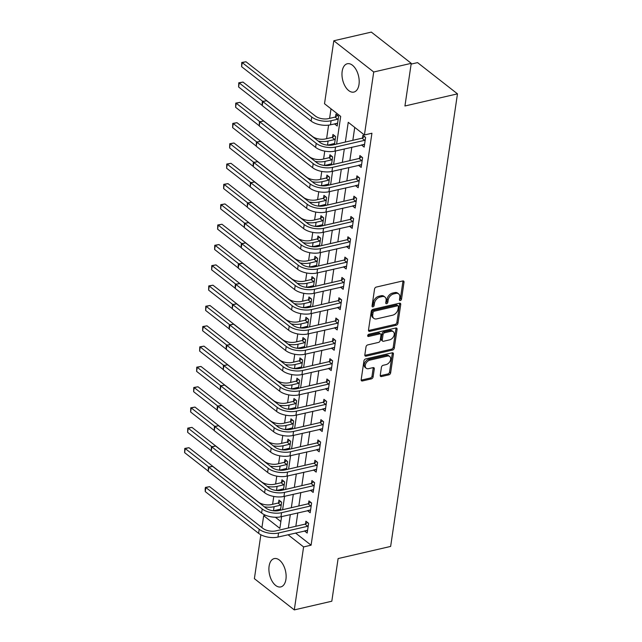 <?xml version="1.0" encoding="UTF-8"?>
<svg xmlns="http://www.w3.org/2000/svg" width="642" height="642" viewBox="0 0 642 642"><rect width="100%" height="100%" fill="white"/><g stroke="black" fill="none" stroke-linecap="round" stroke-linejoin="round"><path stroke-width="0.96" d="M399.46 299.629A1.284 0.867 128 0 0 399.701 300.4A1.284 0.867 128 0 0 400.327 300.512A1.284 0.867 128 0 0 401.523 299.156L404.019 282.207A1.83 1.244 128 0 0 403.674 281.108A1.83 1.244 128 0 0 402.783 280.955L376.268 287.078A1.83 1.244 128 0 0 374.559 289.02L372.055 305.969A1.284 0.867 128 0 0 372.296 306.74A1.284 0.867 128 0 0 372.922 306.844A1.284 0.867 128 0 0 374.117 305.488L374.447 303.297A5.85 3.972 128 0 1 379.912 297.102L382.118 296.588A5.85 3.972 128 0 1 384.975 297.085A5.85 3.972 128 0 1 386.083 300.608L385.754 302.799A1.284 0.867 128 0 0 386.002 303.57A1.284 0.867 128 0 0 386.62 303.674A1.284 0.867 128 0 0 387.816 302.326L388.145 300.127A5.85 3.972 128 0 1 393.61 293.94L395.817 293.426A5.85 3.972 128 0 1 398.674 293.916A5.85 3.972 128 0 1 399.781 297.439L399.46 299.629A1.284 0.867 128 0 0 400.439 298.313L402.943 281.365A1.83 1.244 128 0 0 402.951 280.923M372.063 305.929A1.284 0.867 128 0 0 373.042 304.645L373.363 302.454L374.447 303.297M385.762 302.759A1.284 0.867 128 0 0 386.741 301.475L387.062 299.284L388.145 300.127M269.102 566.172A14.541 8.185 77 0 1 274.246 558.588A14.541 8.185 77 0 1 283.074 564.567A14.541 8.185 77 0 1 285.931 579.333A14.541 8.185 77 0 1 280.787 586.916A14.541 8.185 77 0 1 271.967 580.946A14.541 8.185 77 0 1 269.102 566.172M342.17 71.334A14.541 8.185 77 0 1 347.314 63.751A14.541 8.185 77 0 1 356.141 69.729A14.541 8.185 77 0 1 358.998 84.503A14.541 8.185 77 0 1 353.862 92.079A14.541 8.185 77 0 1 345.035 86.108A14.541 8.185 77 0 1 342.17 71.334M380.249 375.289A1.83 1.244 128 0 0 380.594 376.389A1.83 1.244 128 0 0 381.484 376.549L388.924 374.824A1.83 1.244 128 0 0 390.633 372.89L393.41 354.071A1.83 1.244 128 0 0 393.065 352.972A1.83 1.244 128 0 0 392.174 352.811L365.659 358.942A1.83 1.244 128 0 0 363.95 360.876L361.173 379.703A1.83 1.244 128 0 0 361.518 380.802A1.83 1.244 128 0 0 362.409 380.955L371.389 378.876A1.83 1.244 128 0 0 373.098 376.942L374.294 368.885A1.83 1.244 128 0 0 373.949 367.786A1.83 1.244 128 0 0 373.05 367.633L368.596 368.66A4.895 3.322 128 0 1 366.213 368.251A4.895 3.322 128 0 1 365.739 363.789A4.895 3.322 128 0 1 369.856 360.13L387.311 356.093A4.895 3.322 128 0 1 389.702 356.511A4.895 3.322 128 0 1 390.167 360.964A4.895 3.322 128 0 1 386.051 364.624L383.146 365.298A1.83 1.244 128 0 0 381.436 367.232L380.249 375.289M336.609 144.073L340.693 116.403L324.515 103.739L333.808 40.775L371.333 32.1L411.241 63.333L404.942 105.986L457.473 93.852L390.641 546.43L338.109 558.572L331.81 601.225L294.293 609.9L254.384 578.667L260.861 534.77M411.241 63.333L373.724 72L364.423 134.972L348.245 122.309L345.332 142.051M295.521 533.004L311.097 545.194L371.927 133.239L364.423 134.972M311.097 545.194L303.594 546.928L294.293 609.9M396.25 325.221A1.83 1.244 128 0 0 397.96 323.279L400.736 304.46A1.83 1.244 128 0 0 400.391 303.361A1.83 1.244 128 0 0 399.501 303.209L372.986 309.332A1.83 1.244 128 0 0 371.277 311.266L368.492 330.092A1.83 1.244 128 0 0 368.837 331.192A1.83 1.244 128 0 0 369.736 331.344L396.25 325.221L395.167 324.37A1.83 1.244 128 0 0 396.876 322.436L399.661 303.618A1.83 1.244 128 0 0 399.661 303.176M397.077 329.266L394.292 348.084A1.83 1.244 128 0 1 392.583 350.026L366.068 356.149A1.83 1.244 128 0 1 365.178 355.997A1.83 1.244 128 0 1 364.833 354.898L366.02 346.84A1.83 1.244 128 0 1 367.73 344.906L378.483 342.419A1.83 1.244 128 0 0 380.192 340.485L380.979 335.14A1.83 1.244 128 0 0 380.634 334.041A1.83 1.244 128 0 0 379.743 333.888L368.548 336.472A1.284 0.867 128 0 1 367.922 336.368A1.284 0.867 128 0 1 367.802 335.196A1.284 0.867 128 0 1 368.877 334.241L395.833 328.014A1.83 1.244 128 0 1 396.732 328.166A1.83 1.244 128 0 1 397.077 329.266L395.994 328.423L393.217 347.242L394.292 348.084M354.737 127.397L352.835 140.317M351.816 147.211L349.834 160.636M348.815 167.53L346.832 180.948M345.813 187.841L343.831 201.259M342.812 208.152L340.838 221.57M339.819 228.464L337.836 241.89M336.817 248.783L334.835 262.201M333.816 269.094L331.834 282.512M330.815 289.406L328.832 302.823M327.821 309.717L325.839 323.143M324.82 330.036L322.838 343.454M321.819 350.347L319.836 363.765M318.817 370.659L316.835 384.085M315.816 390.97L313.834 404.396M312.823 411.289L310.84 424.707M309.821 431.601L307.839 445.018M306.82 451.912L304.838 465.338M303.818 472.223L301.836 485.649M300.825 492.542L298.843 505.96M297.824 512.854L295.842 526.271M361.47 144.98L364.166 147.106L365.603 137.356L362.907 135.245L362.513 137.894M358.469 165.291L361.165 167.418L362.602 157.667L359.905 155.557L359.52 158.213M358.172 185L355.467 185.618L358.164 187.729L359.608 177.978L356.912 175.868L356.519 178.524M355.178 205.312L352.466 205.938L355.162 208.048L356.607 198.298L353.911 196.187L353.517 198.835M349.473 226.233L352.169 228.359L353.606 218.609L350.909 216.498L350.516 219.147M349.176 245.934L346.471 246.56L349.168 248.671L350.604 238.92L347.908 236.81L347.515 239.466M346.174 266.253L343.47 266.871L346.166 268.982L347.611 259.232L344.906 257.121L344.521 259.777M343.173 286.565L340.469 287.191L343.165 289.301L344.61 279.551L341.913 277.44L341.52 280.089M337.475 307.486L340.172 309.613L341.608 299.862L338.912 297.752L338.519 300.4M337.178 327.187L334.474 327.813L337.17 329.924L338.607 320.173L335.91 318.063L335.517 320.719M334.177 347.507L331.473 348.133L334.169 350.235L335.606 340.485L332.909 338.382L332.524 341.03M331.176 367.818L328.471 368.444L331.168 370.554L332.612 360.804L329.916 358.693L329.523 361.342M325.478 388.739L328.166 390.866L329.611 381.115L326.914 379.005L326.521 381.653M325.181 408.44L322.477 409.066L325.173 411.177L326.609 401.427L323.913 399.316L323.52 401.972M322.18 428.76L319.475 429.386L322.172 431.496L323.608 421.746L320.912 419.635L320.518 422.284M319.178 449.071L316.474 449.697L319.17 451.808L320.607 442.057L317.91 439.947L317.525 442.595M313.473 469.992L316.169 472.119L317.613 462.368L314.917 460.258L314.524 462.906M313.184 489.694L310.471 490.319L313.168 492.43L314.612 482.68L311.916 480.569L311.522 483.225M310.182 510.013L307.478 510.639L310.174 512.749L311.611 502.999L308.914 500.888L308.521 503.537M307.181 530.324L304.477 530.95L307.173 533.061L308.609 523.31L305.913 521.2L305.528 523.848M331.007 108.827L329.603 118.353M328.6 125.142L326.601 138.672M324.764 151.127L323.6 158.983M321.762 171.438L320.607 179.295M318.761 191.749L317.605 199.606M315.768 212.069L314.604 219.925M312.766 232.38L311.603 240.236M309.765 252.691L308.601 260.548M306.764 273.002L305.608 280.859M303.762 293.322L302.607 301.178M300.769 313.633L299.605 321.49M297.768 333.944L296.604 341.801M294.766 354.256L293.603 362.112M291.765 374.575L290.609 382.431M288.764 394.886L287.608 402.743M285.77 415.197L284.607 423.054M282.769 435.509L281.605 443.365M279.768 455.828L278.612 463.684M276.766 476.139L275.611 483.996M273.773 496.451L272.609 504.307M275.394 517.259L280.867 521.545M334.506 123.882L337.194 126.001L338.639 116.25L335.943 114.14L335.549 116.796M334.458 144.57L335.638 136.569L332.941 134.459L332.548 137.107M334.209 143.583L331.497 144.209L332.524 145.012M331.457 164.882L332.636 156.881L329.94 154.77L329.547 157.418M331.208 163.895L328.503 164.521L329.523 165.323M328.455 185.193L329.635 177.192L326.938 175.081L326.553 177.738M328.206 184.206L325.502 184.832L326.529 185.634M325.454 205.504L326.642 197.503L323.945 195.393L323.552 198.049M322.501 205.135L323.528 205.946M322.461 225.823L323.64 217.823L320.944 215.712L320.551 218.36M322.204 224.836L319.499 225.462L320.527 226.265M319.459 246.135L320.639 238.134L317.942 236.023L317.549 238.672M319.21 245.148L316.506 245.774L317.525 246.576M316.458 266.446L317.638 258.445L314.941 256.335L314.548 258.991M316.209 265.459L313.505 266.085L314.524 266.887M313.457 286.757L314.636 278.756L311.94 276.654L311.555 279.302M310.503 286.388L311.53 287.199M310.455 307.077L311.643 299.076L308.946 296.965L308.553 299.613M310.206 306.09L307.502 306.715L308.529 307.518M307.462 327.388L308.642 319.387L305.945 317.276L305.552 319.925M307.213 326.401L304.501 327.027L305.528 327.829M304.46 347.699L305.64 339.698L302.944 337.588L302.551 340.244M304.212 346.712L301.507 347.338L302.526 348.141M301.459 368.01L302.639 360.018L299.942 357.907L299.549 360.555M298.506 367.641L299.525 368.452M298.458 388.33L299.645 380.329L296.941 378.218L296.556 380.867M298.209 387.343L295.505 387.969L296.532 388.771M295.464 408.641L296.644 400.64L293.948 398.53L293.555 401.178M295.208 407.654L292.503 408.28L293.53 409.082M292.463 428.952L293.643 420.951L290.946 418.841L290.553 421.497M292.214 427.965L289.502 428.591L290.529 429.394M289.462 449.272L290.641 441.271L287.945 439.16L287.552 441.808M286.509 448.894L287.528 449.713M286.46 469.583L287.64 461.582L284.944 459.471L284.558 462.12M286.212 468.596L283.507 469.222L284.534 470.024M283.459 489.894L284.647 481.893L281.95 479.783L281.557 482.439M283.21 488.907L280.506 489.533L281.533 490.336M280.466 510.205L281.645 502.204L278.949 500.094L278.556 502.75M273.38 510.791A13.98 6.605 8.4 0 0 273.492 510.759L280.185 509.218L277.505 509.844L278.532 510.647M457.473 93.852L417.557 62.619L411.129 64.104M333.808 40.775L373.724 72M261.92 527.596L263.677 515.695L279.864 528.358L281.597 516.601M265.579 515.261L263.677 515.695M282.616 509.708L284.599 496.29M285.618 489.397L287.592 475.979M288.611 469.085L290.593 455.659M291.612 448.774L293.595 435.348M294.614 428.455L296.596 415.037M297.615 408.143L299.597 394.726M300.608 387.832L302.591 374.406M303.61 367.521L305.592 354.095M306.611 347.202L308.593 333.784M309.613 326.89L311.595 313.473M312.614 306.579L314.596 293.153M315.607 286.26L317.589 272.842M318.609 265.948L320.591 252.531M321.61 245.637L323.592 232.219M324.611 225.326L326.593 211.9M327.605 205.007L329.587 191.589M330.606 184.695L332.588 171.278M333.607 164.384L335.589 150.966M288.017 534.738L303.594 546.928M344.313 148.944L342.33 162.37M341.311 169.263L339.329 182.681M338.31 189.575L336.328 202.992M335.309 209.886L333.326 223.312M332.315 230.197L330.333 243.623M329.314 250.516L327.332 263.934M326.313 270.828L324.33 284.245M323.311 291.139L321.329 304.565M320.31 311.45L318.336 324.876M317.317 331.77L315.334 345.187M314.315 352.081L312.333 365.499M311.314 372.392L309.332 385.818M308.312 392.711L306.33 406.129M305.319 413.023L303.337 426.44M302.318 433.334L300.336 446.752M299.316 453.645L297.334 467.071M296.315 473.965L294.333 487.382M293.314 494.276L291.332 507.694M290.32 514.587L288.338 528.005M334.498 123.89L337.202 123.272M322.501 205.143L325.205 204.525M310.503 286.404L313.208 285.778M298.506 367.657L301.21 367.031M286.509 448.91L289.213 448.285M361.47 144.996L364.175 144.37M358.469 165.307L361.173 164.681M349.473 226.249L352.177 225.623M337.475 307.502L340.18 306.876M325.47 388.755L328.174 388.129M313.473 470.008L316.177 469.382M398.674 293.916L397.599 293.073A5.85 3.972 128 0 0 394.742 292.583L395.817 293.426M387.062 299.284A5.85 3.972 128 0 1 392.535 293.089L394.742 292.583M384.975 297.085L383.9 296.243A5.85 3.972 128 0 0 381.043 295.745L382.118 296.588M373.363 302.454A5.85 3.972 128 0 1 378.836 296.259L381.043 295.745M368.492 330.534A1.83 1.244 128 0 0 368.652 330.502L395.167 324.37M398.417 306.691A1.284 0.867 128 0 0 398.176 305.921A1.284 0.867 128 0 0 397.55 305.817L374.27 311.193A1.284 0.867 128 0 0 373.074 312.55L372.737 314.861A5.85 3.972 128 0 0 373.845 318.384A5.85 3.972 128 0 0 376.693 318.873L392.607 315.198A5.85 3.972 128 0 0 398.072 309.003L398.417 306.691M398.176 305.921L397.093 305.078A1.284 0.867 128 0 0 396.467 304.966L397.55 305.817M373.845 318.384L372.761 317.541A5.85 3.972 128 0 1 371.654 314.018L371.999 311.707A1.284 0.867 128 0 1 373.195 310.351L396.467 304.966M364.825 355.331A1.83 1.244 128 0 0 364.993 355.307L391.508 349.176A1.83 1.244 128 0 0 393.217 347.242M380.634 334.041L379.558 333.198A1.83 1.244 128 0 0 378.668 333.046L367.681 335.581M389.646 339.843A4.895 3.322 128 0 0 393.763 336.175A4.895 3.322 128 0 0 393.289 331.721A4.895 3.322 128 0 0 390.906 331.304L384.751 332.725A1.83 1.244 128 0 0 383.041 334.667L382.255 340.011A1.83 1.244 128 0 0 382.6 341.111A1.83 1.244 128 0 0 383.491 341.263L389.646 339.843M393.289 331.721L392.206 330.879A4.895 3.322 128 0 0 389.822 330.461L390.906 331.304M382.6 341.111L381.525 340.26A1.83 1.244 128 0 1 381.179 339.161L381.966 333.816A1.83 1.244 128 0 1 383.675 331.882L389.822 330.461M395.994 328.423A1.83 1.244 128 0 0 396.002 327.982M389.702 356.511L388.619 355.66A4.895 3.322 128 0 0 386.235 355.251L387.311 356.093M366.213 368.251L365.129 367.409A4.895 3.322 128 0 1 364.664 362.947A4.895 3.322 128 0 1 368.781 359.287L386.235 355.251M361.165 380.136A1.83 1.244 128 0 0 361.326 380.112L370.314 378.034A1.83 1.244 128 0 0 372.023 376.1L373.211 368.043A1.83 1.244 128 0 0 373.219 367.601M380.241 375.731A1.83 1.244 128 0 0 380.401 375.698L387.84 373.981A1.83 1.244 128 0 0 389.55 372.047L392.334 353.228A1.83 1.244 128 0 0 392.342 352.787M335.076 117.093L328.391 118.634A9.317 4.406 -171.6 0 1 315.495 116.146L245.966 61.752L242.219 62.619L311.739 117.013A13.98 6.605 8.4 0 0 331.087 120.744L337.772 119.195L335.076 117.093L337.644 115.48M241.617 66.68L241.761 62.475L242.219 62.619L241.617 66.68L311.145 121.081A13.98 6.605 8.4 0 0 330.486 124.805L337.588 123.352M338.246 118.906L337.772 119.195M241.761 62.475L245.966 61.752M365.21 140.004L364.744 140.301L362.048 138.19L332.845 144.94A9.317 4.406 -171.6 0 1 319.949 142.452L266.607 100.714L262.859 101.58L316.201 143.318A13.98 6.605 8.4 0 0 335.541 147.05L364.744 140.301M262.257 105.641L262.161 103.065L262.401 101.444L262.859 101.58L262.257 105.641L315.599 147.379A13.98 6.605 8.4 0 0 334.947 151.111L364.56 144.458M362.048 138.19L364.616 136.577M262.401 101.444L266.607 100.714M335.244 139.218L334.779 139.515L332.083 137.404L325.39 138.945A9.317 4.406 -171.6 0 1 312.493 136.465L242.973 82.064L239.217 82.93L262.771 101.356M332.083 137.404L334.642 135.791M327.372 145.148A13.98 6.605 8.4 0 0 327.492 145.124L334.586 143.664M318.272 141.136A13.98 6.605 8.4 0 0 328.086 141.055L334.779 139.515M238.76 82.794L239.217 82.93L238.615 86.991L238.76 82.794L242.973 82.064M238.615 86.991L262.249 105.481M332.243 159.529L331.778 159.826L329.081 157.715L322.388 159.264A9.317 4.406 -171.6 0 1 309.492 156.776L239.972 102.375L236.216 103.242L259.769 121.667M329.081 157.715L331.649 156.102M324.37 165.459A13.98 6.605 8.4 0 0 324.491 165.435L331.593 163.983M315.27 161.447A13.98 6.605 8.4 0 0 325.093 161.375L331.778 159.826M235.758 103.105L236.216 103.242L235.622 107.302L235.758 103.105L239.972 102.375M235.622 107.302L259.248 125.792M329.25 179.848L328.776 180.137L326.08 178.027L319.395 179.575A9.317 4.406 -171.6 0 1 306.499 177.088L236.97 122.686L233.223 123.553L256.768 141.986M326.08 178.027L328.648 176.414M321.369 185.771A13.98 6.605 8.4 0 0 321.49 185.747L328.592 184.294M312.269 181.766A13.98 6.605 8.4 0 0 322.091 181.686L328.776 180.137M232.765 123.416L233.223 123.553L232.621 127.622L232.765 123.416L236.97 122.686M232.621 127.622L256.246 146.111M362.216 160.315L361.743 160.612L359.047 158.502L329.852 165.251A9.317 4.406 -171.6 0 1 316.947 162.763L263.605 121.025L259.858 121.892L313.2 163.63A13.98 6.605 8.4 0 0 332.548 167.361L361.743 160.612M259.256 125.96L259.4 121.755L259.858 121.892L259.256 125.96L312.598 167.698A13.98 6.605 8.4 0 0 331.946 171.422L361.558 164.769M359.047 158.502L361.615 156.889M259.4 121.755L263.605 121.025M359.215 180.635L358.742 180.924L356.045 178.821L326.85 185.562A9.317 4.406 -171.6 0 1 313.954 183.082L260.604 141.344L256.856 142.211L310.198 183.949A13.98 6.605 8.4 0 0 329.547 187.673L358.742 180.924M256.254 146.272L256.399 142.067L256.856 142.211L256.254 146.272L309.596 188.01A13.98 6.605 8.4 0 0 328.945 191.741L358.557 185.081M356.045 178.821L358.613 177.208M256.399 142.067L260.604 141.344M356.214 200.946L355.748 201.243L353.052 199.132L323.849 205.881A9.317 4.406 -171.6 0 1 310.953 203.394L257.611 161.656L253.855 162.522L307.197 204.26A13.98 6.605 8.4 0 0 326.545 207.992L355.748 201.243M253.253 166.583L253.157 164.007L253.397 162.386L253.855 162.522L253.253 166.583L306.603 208.321A13.98 6.605 8.4 0 0 325.943 212.053L355.556 205.392M353.052 199.132L355.612 197.519M253.397 162.386L257.611 161.656M326.248 200.16L325.775 200.456L323.078 198.346L316.394 199.887A9.317 4.406 -171.6 0 1 303.497 197.399L233.969 143.005L230.221 143.872L253.767 162.298M323.078 198.346L325.646 196.733M318.368 206.09A13.98 6.605 8.4 0 0 318.488 206.058L325.59 204.605M309.267 202.078A13.98 6.605 8.4 0 0 319.09 201.997L325.775 200.456M229.764 143.728L230.221 143.872L229.619 147.933L229.764 143.728L233.969 143.005M229.619 147.933L253.253 166.422M353.212 221.257L352.747 221.554L350.05 219.444L320.848 226.193A9.317 4.406 -171.6 0 1 307.951 223.705L254.609 181.967L250.853 182.834L304.196 224.572A13.98 6.605 8.4 0 0 323.544 228.303L352.747 221.554M250.26 186.894L250.396 182.697L250.853 182.834L250.26 186.894L303.602 228.632A13.98 6.605 8.4 0 0 322.942 232.364L352.554 225.711M350.05 219.444L352.618 217.831M250.396 182.697L254.609 181.967M323.247 220.471L322.782 220.768L320.077 218.657L313.392 220.198A9.317 4.406 -171.6 0 1 300.496 217.718L230.976 163.317L227.22 164.183L250.773 182.609M320.077 218.657L322.645 217.044M315.374 226.401A13.98 6.605 8.4 0 0 315.487 226.377L322.589 224.917M306.266 222.389A13.98 6.605 8.4 0 0 316.089 222.309L322.782 220.768M226.762 164.047L227.22 164.183L226.618 168.244L226.762 164.047L230.976 163.317M226.618 168.244L250.252 186.734M320.246 240.782L319.78 241.079L317.084 238.968L310.391 240.517A9.317 4.406 -171.6 0 1 297.495 238.03L227.974 183.628L224.218 184.495L247.772 202.92M317.084 238.968L319.644 237.355M312.373 246.713A13.98 6.605 8.4 0 0 312.493 246.688L319.588 245.236M303.273 242.7A13.98 6.605 8.4 0 0 313.087 242.628L319.78 241.079M223.761 184.358L224.218 184.495L223.617 188.555L223.761 184.358L227.974 183.628M223.617 188.555L247.25 207.053M317.244 261.101L316.779 261.39L314.082 259.28L307.398 260.829A9.317 4.406 -171.6 0 1 294.493 258.341L224.973 203.939L221.217 204.806L244.771 223.239M314.082 259.28L316.65 257.675M309.372 267.032A13.98 6.605 8.4 0 0 309.492 267L316.594 265.547M300.271 263.019A13.98 6.605 8.4 0 0 310.094 262.939L316.779 261.39M220.768 204.67L221.217 204.806L220.623 208.875L220.768 204.67L224.973 203.939M220.623 208.875L244.249 227.364M314.251 281.413L313.777 281.71L311.081 279.599L304.396 281.14A9.317 4.406 -171.6 0 1 291.5 278.652L221.972 224.259L218.224 225.125L241.769 243.551M311.081 279.599L313.649 277.986M306.37 287.343A13.98 6.605 8.4 0 0 306.491 287.311L313.593 285.859M297.27 283.331A13.98 6.605 8.4 0 0 307.093 283.25L313.777 281.71M217.766 224.981L218.224 225.125L217.622 229.186L217.766 224.981L221.972 224.259M217.622 229.186L241.256 247.676M311.25 301.724L310.776 302.021L308.08 299.91L301.395 301.451A9.317 4.406 -171.6 0 1 288.499 298.971L218.97 244.57L215.222 245.437L238.776 263.862M308.08 299.91L310.648 298.297M303.369 307.654A13.98 6.605 8.4 0 0 303.489 307.63L310.592 306.17M294.269 303.642A13.98 6.605 8.4 0 0 304.091 303.562L310.776 302.021M214.765 245.3L215.222 245.437L214.621 249.497L214.765 245.3L218.97 244.57M214.621 249.497L238.254 267.987M350.219 241.577L349.746 241.865L347.049 239.755L317.846 246.504A9.317 4.406 -171.6 0 1 304.95 244.016L251.608 202.278L247.86 203.145L301.202 244.883A13.98 6.605 8.4 0 0 320.543 248.614L349.746 241.865M247.258 207.214L247.403 203.008L247.86 203.145L247.258 207.214L300.6 248.952A13.98 6.605 8.4 0 0 319.949 252.675L349.561 246.022M347.049 239.755L349.617 238.142M247.403 203.008L251.608 202.278M347.218 261.888L346.744 262.185L344.048 260.074L314.853 266.815A9.317 4.406 -171.6 0 1 301.949 264.335L248.606 222.597L244.859 223.464L298.201 265.202A13.98 6.605 8.4 0 0 317.549 268.926L346.744 262.185M244.257 227.525L244.401 223.32L244.859 223.464L244.257 227.525L297.599 269.263A13.98 6.605 8.4 0 0 316.947 272.994L346.56 266.334M344.048 260.074L346.616 258.461M244.401 223.32L248.606 222.597M344.216 282.199L343.743 282.496L341.046 280.385L311.851 287.135A9.317 4.406 -171.6 0 1 298.955 284.647L245.613 242.909L241.857 243.775L295.2 285.513A13.98 6.605 8.4 0 0 314.548 289.245L343.743 282.496M241.256 247.836L241.159 245.26L241.4 243.639L241.857 243.775L241.256 247.836L294.598 289.574A13.98 6.605 8.4 0 0 313.946 293.306L343.558 286.645M341.046 280.385L343.614 278.772M241.4 243.639L245.613 242.909M341.215 302.51L340.75 302.807L338.053 300.697L308.85 307.446A9.317 4.406 -171.6 0 1 295.954 304.958L242.612 263.22L238.856 264.087L292.198 305.825A13.98 6.605 8.4 0 0 311.547 309.556L340.75 302.807M238.254 268.147L238.158 265.571L238.399 263.95L238.856 264.087L238.254 268.147L291.604 309.893A13.98 6.605 8.4 0 0 310.945 313.617L340.557 306.964M338.053 300.697L340.613 299.084M238.399 263.95L242.612 263.22M338.214 322.83L337.748 323.119L335.052 321.008L305.849 327.757A9.317 4.406 -171.6 0 1 292.953 325.269L239.61 283.531L235.855 284.398L289.205 326.144A13.98 6.605 8.4 0 0 308.545 329.868L337.748 323.119M235.261 288.467L235.165 285.891L235.405 284.262L235.855 284.398L235.261 288.467L288.603 330.205A13.98 6.605 8.4 0 0 307.951 333.928L337.564 327.276M335.052 321.008L337.62 319.403M235.405 284.262L239.61 283.531M308.248 322.035L307.783 322.332L305.086 320.222L298.394 321.77A9.317 4.406 -171.6 0 1 285.497 319.283L215.977 264.881L212.221 265.748L235.775 284.173M305.086 320.222L307.646 318.609M300.376 327.966A13.98 6.605 8.4 0 0 300.488 327.942L307.59 326.489M291.275 323.961A13.98 6.605 8.4 0 0 301.09 323.881L307.783 322.332M211.764 265.611L212.221 265.748L211.619 269.809L211.764 265.611L215.977 264.881M211.619 269.809L235.253 288.306M335.22 343.141L334.747 343.438L332.05 341.327L302.847 348.076A9.317 4.406 -171.6 0 1 289.951 345.589L236.609 303.851L232.861 304.717L286.204 346.455A13.98 6.605 8.4 0 0 305.552 350.179L334.747 343.438M232.26 308.778L232.404 304.573L232.861 304.717L232.26 308.778L285.602 350.516A13.98 6.605 8.4 0 0 304.95 354.248L334.562 347.587M332.05 341.327L334.618 339.714M232.404 304.573L236.609 303.851M305.247 342.355L304.781 342.643L302.085 340.533L295.392 342.082A9.317 4.406 -171.6 0 1 282.496 339.594L212.975 285.192L209.22 286.059L232.773 304.493M302.085 340.533L304.653 338.928M297.374 348.285A13.98 6.605 8.4 0 0 297.495 348.253L304.589 346.8M288.274 344.272A13.98 6.605 8.4 0 0 298.089 344.192L304.781 342.643M208.762 285.923L209.22 286.059L208.626 290.128L208.762 285.923L212.975 285.192M208.626 290.128L232.252 308.617M332.219 363.452L331.745 363.749L329.049 361.639L299.854 368.388A9.317 4.406 -171.6 0 1 286.958 365.9L233.608 324.162L229.86 325.029L283.202 366.767A13.98 6.605 8.4 0 0 302.551 370.498L331.745 363.749M229.258 329.089L229.162 326.513L229.403 324.892L229.86 325.029L229.258 329.089L282.6 370.827A13.98 6.605 8.4 0 0 301.949 374.559L331.561 367.898M329.049 361.639L331.617 360.026M229.403 324.892L233.608 324.162M302.254 362.666L301.78 362.963L299.084 360.852L292.399 362.393A9.317 4.406 -171.6 0 1 279.495 359.905L209.974 305.512L206.218 306.378L229.772 324.804M299.084 360.852L301.652 359.239M294.373 368.596A13.98 6.605 8.4 0 0 294.493 368.564L301.596 367.112M285.273 364.584A13.98 6.605 8.4 0 0 295.095 364.504L301.78 362.963M205.769 306.234L206.218 306.378L205.625 310.439L205.769 306.234L209.974 305.512M205.625 310.439L229.25 328.929M329.218 383.764L328.752 384.06L326.048 381.95L296.853 388.699A9.317 4.406 -171.6 0 1 283.957 386.211L230.614 344.473L226.859 345.34L280.201 387.078A13.98 6.605 8.4 0 0 299.549 390.809L328.752 384.06M226.257 349.4L226.161 346.824L226.401 345.203L226.859 345.34L226.257 349.4L279.599 391.147A13.98 6.605 8.4 0 0 298.947 394.87L328.56 388.217M326.048 381.95L328.616 380.337M226.401 345.203L230.614 344.473M299.252 382.977L298.779 383.274L296.082 381.163L289.398 382.712A9.317 4.406 -171.6 0 1 276.501 380.224L206.973 325.823L203.225 326.69L226.77 345.115M296.082 381.163L298.65 379.55M291.372 388.908A13.98 6.605 8.4 0 0 291.492 388.883L298.594 387.423M282.271 384.895A13.98 6.605 8.4 0 0 292.094 384.815L298.779 383.274M202.768 326.553L203.225 326.69L202.623 330.75L202.768 326.553L206.973 325.823M202.623 330.75L226.257 349.24M326.216 404.083L325.751 404.372L323.054 402.261L293.851 409.01A9.317 4.406 -171.6 0 1 280.955 406.53L227.613 364.784L223.857 365.651L277.2 407.397A13.98 6.605 8.4 0 0 296.548 411.121L325.751 404.372M223.264 369.72L223.4 365.515L223.857 365.651L223.264 369.72L276.606 411.458A13.98 6.605 8.4 0 0 295.946 415.189L325.558 408.529M323.054 402.261L325.614 400.656M223.4 365.515L227.613 364.784M296.251 403.288L295.777 403.585L293.081 401.475L286.396 403.024A9.317 4.406 -171.6 0 1 273.5 400.536L203.971 346.134L200.224 347.001L223.777 365.434M293.081 401.475L295.649 399.862M288.378 409.219A13.98 6.605 8.4 0 0 288.491 409.195L295.593 407.742M279.27 405.214A13.98 6.605 8.4 0 0 289.093 405.134L295.777 403.585M199.766 346.865L200.224 347.001L199.622 351.07L199.766 346.865L203.971 346.134M199.622 351.07L223.255 369.559M323.215 424.394L322.749 424.691L320.053 422.58L290.85 429.329A9.317 4.406 -171.6 0 1 277.954 426.842L224.612 385.104L220.864 385.97L274.206 427.708A13.98 6.605 8.4 0 0 293.546 431.44L322.749 424.691M220.262 390.031L220.407 385.826L220.864 385.97L220.262 390.031L273.604 431.769A13.98 6.605 8.4 0 0 292.953 435.501L322.565 428.84M320.053 422.58L322.621 420.967M220.407 385.826L224.612 385.104M293.25 423.608L292.784 423.897L290.088 421.786L283.395 423.335A9.317 4.406 -171.6 0 1 270.499 420.847L200.978 366.454L197.222 367.32L220.776 385.746M290.088 421.786L292.648 420.181M285.377 429.538A13.98 6.605 8.4 0 0 285.497 429.506L292.591 428.053M276.277 425.526A13.98 6.605 8.4 0 0 286.091 425.445L292.784 423.897M196.765 367.176L197.222 367.32L196.621 371.381L196.765 367.176L200.978 366.454M196.621 371.381L220.254 389.871M320.222 444.705L319.748 445.002L317.052 442.892L287.857 449.641A9.317 4.406 -171.6 0 1 274.953 447.153L221.61 405.415L217.863 406.282L271.205 448.02A13.98 6.605 8.4 0 0 290.553 451.751L319.748 445.002M217.261 410.342L217.165 407.766L217.405 406.145L217.863 406.282L217.261 410.342L270.603 452.08A13.98 6.605 8.4 0 0 289.951 455.812L319.564 449.151M317.052 442.892L319.62 441.279M217.405 406.145L221.61 405.415M290.248 443.919L289.783 444.216L287.086 442.105L280.393 443.646A9.317 4.406 -171.6 0 1 267.497 441.166L197.977 386.765L194.221 387.632L217.774 406.057M287.086 442.105L289.654 440.492M282.376 449.849A13.98 6.605 8.4 0 0 282.496 449.825L289.598 448.365M273.275 445.837A13.98 6.605 8.4 0 0 283.098 445.757L289.783 444.216M193.764 387.495L194.221 387.632L193.627 391.692L193.764 387.495L197.977 386.765M193.627 391.692L217.253 410.182M287.255 464.23L286.781 464.527L284.085 462.417L277.4 463.965A9.317 4.406 -171.6 0 1 264.504 461.478L194.975 407.076L191.228 407.943L214.773 426.368M284.085 462.417L286.653 460.804M279.374 470.161A13.98 6.605 8.4 0 0 279.495 470.137L286.597 468.684M270.274 466.148A13.98 6.605 8.4 0 0 280.097 466.076L286.781 464.527M190.77 407.806L191.228 407.943L190.626 412.003L190.77 407.806L194.975 407.076M190.626 412.003L214.251 430.493M284.254 484.541L283.78 484.838L281.084 482.728L274.399 484.277A9.317 4.406 -171.6 0 1 261.503 481.789L191.974 427.387L188.226 428.254L211.772 446.688M281.084 482.728L283.652 481.115M276.373 490.472A13.98 6.605 8.4 0 0 276.493 490.448L283.595 488.995M267.273 486.467A13.98 6.605 8.4 0 0 277.095 486.387L283.78 484.838M187.769 428.118L188.226 428.254L187.625 432.323L187.769 428.118L191.974 427.387M187.625 432.323L211.258 450.812M281.252 504.861L280.787 505.15L278.082 503.047L271.397 504.588A9.317 4.406 -171.6 0 1 258.501 502.1L188.981 447.707L185.225 448.573L208.778 466.999M278.082 503.047L280.65 501.434M280.185 509.218L280.594 509.307M264.271 506.779A13.98 6.605 8.4 0 0 274.094 506.698L280.787 505.15M184.768 448.429L185.225 448.573L184.623 452.634L184.768 448.429L188.981 447.707M184.623 452.634L208.257 471.124M317.22 465.017L316.747 465.314L314.05 463.203L284.855 469.952A9.317 4.406 -171.6 0 1 271.959 467.464L218.617 425.726L214.861 426.593L268.204 468.331A13.98 6.605 8.4 0 0 287.552 472.063L316.747 465.314M214.259 430.662L214.404 426.457L214.861 426.593L214.259 430.662L267.602 472.4A13.98 6.605 8.4 0 0 286.95 476.123L316.562 469.471M314.05 463.203L316.618 461.59M214.404 426.457L218.617 425.726M314.219 485.336L313.753 485.625L311.057 483.514L281.854 490.263A9.317 4.406 -171.6 0 1 268.958 487.784L215.616 446.038L211.86 446.912L265.202 488.65A13.98 6.605 8.4 0 0 284.55 492.374L313.753 485.625M211.258 450.973L211.403 446.768L211.86 446.912L211.258 450.973L264.608 492.711A13.98 6.605 8.4 0 0 283.949 496.443L313.561 489.782M311.057 483.514L313.617 481.909M211.403 446.768L215.616 446.038M311.218 505.647L310.752 505.944L308.056 503.834L278.853 510.583A9.317 4.406 -171.6 0 1 265.957 508.095L212.614 466.357L208.859 467.224L262.209 508.962A13.98 6.605 8.4 0 0 281.549 512.693L310.752 505.944M208.265 471.284L208.401 467.087L208.859 467.224L208.265 471.284L261.607 513.022A13.98 6.605 8.4 0 0 280.955 516.754L310.559 510.093M308.056 503.834L310.624 502.221M208.401 467.087L212.614 466.357M308.224 525.958L307.751 526.255L305.054 524.145L275.851 530.894A9.317 4.406 -171.6 0 1 262.955 528.406L209.613 486.668L205.865 487.535L259.207 529.273A13.98 6.605 8.4 0 0 278.548 533.004L307.751 526.255M205.263 491.595L205.167 489.019L205.408 487.398L205.865 487.535L205.263 491.595L258.606 533.333A13.98 6.605 8.4 0 0 277.954 537.065L307.566 530.412M305.054 524.145L307.622 522.532M205.408 487.398L209.613 486.668M400.439 298.313L401.523 299.156M373.042 304.645L374.117 305.488M386.741 301.475L387.816 302.326M392.535 293.089L393.61 293.94M378.836 296.259L379.912 297.102M402.943 281.365L404.019 282.207M368.652 330.502L369.736 331.344M399.661 303.618L400.736 304.46M396.876 322.436L397.96 323.279M373.195 310.351L374.27 311.193M371.999 311.707L373.074 312.55M371.654 314.018L372.737 314.861M391.508 349.176L392.583 350.026M364.993 355.307L366.068 356.149M378.668 333.046L379.743 333.888M367.665 335.782L368.548 336.472M383.675 331.882L384.751 332.725M381.966 333.816L383.041 334.667M381.179 339.161L382.255 340.011M368.781 359.287L369.856 360.13M373.211 368.043L374.294 368.885M372.023 376.1L373.098 376.942M370.314 378.034L371.389 378.876M361.326 380.112L362.409 380.955M392.334 353.228L393.41 354.071M389.55 372.047L390.633 372.89M387.84 373.981L388.924 374.824M380.401 375.698L381.484 376.549M331.087 120.744L330.486 124.805M311.739 117.013L311.145 121.081M335.541 147.05L334.947 151.111M316.201 143.318L315.599 147.379M328.086 141.055L327.492 145.124M325.093 161.375L324.491 165.435M322.091 181.686L321.49 185.747M332.548 167.361L331.946 171.422M313.2 163.63L312.598 167.698M329.547 187.673L328.945 191.741M310.198 183.949L309.596 188.01M326.545 207.992L325.943 212.053M307.197 204.26L306.603 208.321M319.09 201.997L318.488 206.058M323.544 228.303L322.942 232.364M304.196 224.572L303.602 228.632M316.089 222.309L315.487 226.377M313.087 242.628L312.493 246.688M310.094 262.939L309.492 267M307.093 283.25L306.491 287.311M304.091 303.562L303.489 307.63M320.543 248.614L319.949 252.675M301.202 244.883L300.6 248.952M317.549 268.926L316.947 272.994M298.201 265.202L297.599 269.263M314.548 289.245L313.946 293.306M295.2 285.513L294.598 289.574M311.547 309.556L310.945 313.617M292.198 305.825L291.604 309.893M308.545 329.868L307.951 333.928M289.205 326.144L288.603 330.205M301.09 323.881L300.488 327.942M305.552 350.179L304.95 354.248M286.204 346.455L285.602 350.516M298.089 344.192L297.495 348.253M302.551 370.498L301.949 374.559M283.202 366.767L282.6 370.827M295.095 364.504L294.493 368.564M299.549 390.809L298.947 394.87M280.201 387.078L279.599 391.147M292.094 384.815L291.492 388.883M296.548 411.121L295.946 415.189M277.2 407.397L276.606 411.458M289.093 405.134L288.491 409.195M293.546 431.44L292.953 435.501M274.206 427.708L273.604 431.769M286.091 425.445L285.497 429.506M290.553 451.751L289.951 455.812M271.205 448.02L270.603 452.08M283.098 445.757L282.496 449.825M280.097 466.076L279.495 470.137M277.095 486.387L276.493 490.448M274.094 506.698L273.492 510.759M287.552 472.063L286.95 476.123M268.204 468.331L267.602 472.4M284.55 492.374L283.949 496.443M265.202 488.65L264.608 492.711M281.549 512.693L280.955 516.754M262.209 508.962L261.607 513.022M278.548 533.004L277.954 537.065M259.207 529.273L258.606 533.333"/></g></svg>
